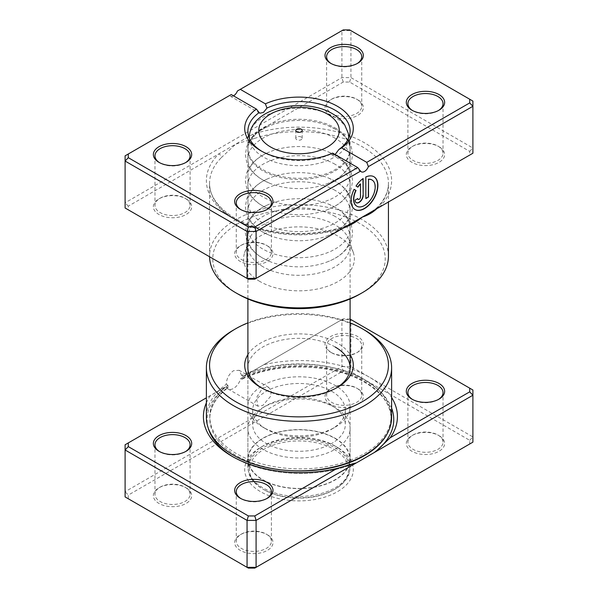 <?xml version="1.0" encoding="UTF-8"?>
<svg xmlns="http://www.w3.org/2000/svg" width="598" height="598" viewBox="0 0 598 598"><rect width="100%" height="100%" fill="white"/><g stroke="black" fill="none" stroke-linecap="round" stroke-linejoin="round"><path stroke-width="0.45" stroke-dasharray="2.99 2.24" d="M242.908 376.135A90.619 52.318 180 0 1 364.496 379.573A92.623 53.476 0 0 0 241.637 375.402L242.908 376.135L242.676 378.317L242.041 379.192L240.665 378.654A10.861 6.272 -60 0 1 233.504 388.438A10.861 6.272 -60 0 1 228.077 388.977A10.861 6.272 -60 0 1 226.253 386.674L206.377 397.842M241.637 375.402L239.163 370.297L233.504 370.708C228.989 374.004 226.582 378.527 226.276 384.267A92.623 53.476 0 0 0 206.377 417.389M262.866 387.661L268.704 387.355L271.186 390.898L270.662 396.235L262.866 405.392L257.843 406.169L256.475 397.633L262.866 387.661M391.623 417.389A92.623 53.476 0 0 0 364.496 379.573A90.619 52.318 180 0 1 391.032 416.567A90.619 52.318 180 0 1 335.097 464.9A90.619 52.318 180 0 1 236.345 453.561A90.619 52.318 180 0 1 209.801 416.567A90.619 52.318 180 0 1 227.898 385.202L227.988 387.676C215.975 397.012 209.913 407.335 209.801 418.637A90.619 52.318 180 0 1 228.077 387.13C228.107 388.02 227.532 387.9 226.336 386.771L226.253 386.674M357.739 462.09A93.34 53.887 180 0 1 234.416 457.664L231.83 456.169L234.416 457.664A93.34 53.887 180 0 1 233.145 456.917M412.508 399.457A17.566 10.144 0 0 0 413.054 399.785L411.925 399.135L413.054 399.785A17.566 10.144 0 0 0 437.893 399.785A17.566 10.144 0 0 0 438.431 399.457M331.748 352.842L330.619 352.192A19.166 11.063 180 0 1 330.619 336.547A19.166 11.063 180 0 1 357.716 336.547A19.166 11.063 180 0 1 357.716 352.192A19.166 11.063 180 0 1 330.619 352.192L331.748 352.842A17.566 10.144 0 0 0 356.587 352.842A17.566 10.144 0 0 0 361.738 345.674A17.566 10.144 0 0 0 356.587 338.498A17.566 10.144 0 0 0 337.444 336.3A17.566 10.144 0 0 0 326.605 345.674A17.566 10.144 0 0 0 331.748 352.842M240.867 498.553A17.566 10.144 0 0 0 241.413 498.882L240.284 498.231L241.413 498.882A17.566 10.144 0 0 0 266.252 498.882A17.566 10.144 0 0 0 266.79 498.553M159.569 451.617A17.566 10.144 0 0 0 160.107 451.939L158.978 451.288L160.107 451.939A17.566 10.144 0 0 0 184.946 451.939A17.566 10.144 0 0 0 185.492 451.617M266.252 534.089L267.381 534.739A19.166 11.063 0 0 0 240.284 534.739A19.166 11.063 0 0 0 240.284 550.384A19.166 11.063 0 0 0 267.381 550.384A19.166 11.063 0 0 0 267.381 534.739L266.252 534.089A17.566 10.144 180 0 1 271.395 541.257A17.566 10.144 180 0 1 260.556 550.631A17.566 10.144 180 0 1 241.413 548.433A17.566 10.144 180 0 1 236.262 541.257A17.566 10.144 180 0 1 241.413 534.089A17.566 10.144 180 0 1 266.252 534.089M437.893 434.993L439.022 435.643A19.166 11.063 0 0 0 411.925 435.643A19.166 11.063 0 0 0 411.925 451.288A19.166 11.063 0 0 0 439.022 451.288A19.166 11.063 0 0 0 439.022 435.643L437.893 434.993A17.566 10.144 180 0 1 443.036 442.161A17.566 10.144 180 0 1 432.197 451.535A17.566 10.144 180 0 1 413.054 449.33A17.566 10.144 180 0 1 407.903 442.161A17.566 10.144 180 0 1 413.054 434.993A17.566 10.144 180 0 1 437.893 434.993M356.587 388.05L357.716 388.7A19.166 11.063 0 0 0 330.619 388.7A19.166 11.063 0 0 0 330.619 404.353A19.166 11.063 0 0 0 357.716 404.353A19.166 11.063 0 0 0 357.716 388.7L356.587 388.05A17.566 10.144 180 0 1 361.738 395.218A17.566 10.144 180 0 1 350.891 404.592A17.566 10.144 180 0 1 331.748 402.394A17.566 10.144 180 0 1 326.605 395.218A17.566 10.144 180 0 1 331.748 388.05A17.566 10.144 180 0 1 356.587 388.05M184.946 487.146L186.075 487.796A19.166 11.063 0 0 0 158.978 487.796A19.166 11.063 0 0 0 158.978 503.449A19.166 11.063 0 0 0 186.075 503.449A19.166 11.063 0 0 0 186.075 487.796L184.946 487.146A17.566 10.144 180 0 1 190.097 494.314A17.566 10.144 180 0 1 179.251 503.688A17.566 10.144 180 0 1 160.107 501.49A17.566 10.144 180 0 1 154.964 494.314A17.566 10.144 180 0 1 160.107 487.146A17.566 10.144 180 0 1 184.946 487.146M261.767 388.05A51.099 29.504 0 0 0 262.866 388.7L260.608 387.399L262.866 388.7A51.099 29.504 0 0 0 335.134 388.7A51.099 29.504 0 0 0 336.233 388.05M247.901 354.636A54.298 31.35 180 0 1 337.392 343.065A54.298 31.35 180 0 1 350.099 354.636M335.134 346.975A51.099 29.504 0 0 0 279.445 340.583A51.099 29.504 0 0 0 247.901 367.837L247.901 406.304A51.099 29.504 180 0 1 279.445 379.042A51.099 29.504 180 0 1 335.134 385.441A51.099 29.504 180 0 1 350.099 406.304A51.099 29.504 180 0 1 335.134 427.166A51.099 29.504 180 0 1 262.866 427.166L262.866 427.166A51.099 29.504 180 0 1 247.901 406.304M335.134 446.071L337.392 447.379A54.298 31.35 0 0 0 260.608 447.379A54.298 31.35 0 0 0 260.608 491.713A54.298 31.35 0 0 0 337.392 491.713A54.298 31.35 0 0 0 337.392 447.379L335.134 446.071A51.099 29.504 180 0 1 350.099 466.933A51.099 29.504 180 0 1 318.555 494.195A51.099 29.504 180 0 1 262.866 487.796A51.099 29.504 180 0 1 247.901 466.933A51.099 29.504 180 0 1 262.866 446.071A51.099 29.504 180 0 1 335.134 446.071M240.665 378.654L245.442 375.29L341.914 319.594L341.914 366.537L125.102 491.713L125.102 496.923L128.293 498.769L128.293 495.084L343.23 370.984L349.621 370.984L469.707 440.315L469.707 444.008L254.77 568.1M224.407 387.437L125.102 444.77L125.102 491.713L128.293 495.084M350.099 319.108L343.23 318.831L263.755 364.72A97.003 56.003 180 0 1 391.623 397.491M343.23 318.831L341.914 319.594L350.944 319.594L472.898 390.008L472.898 436.944L350.944 366.537L341.914 366.537L343.23 370.984M349.621 318.831L350.944 319.594L350.944 366.537L349.621 370.984M469.707 444.008L472.898 442.161L472.898 436.944L469.707 440.315M206.377 402.835A97.003 56.003 180 0 1 210.616 395.398M248.379 568.1L128.293 498.769M233.504 330.029A92.623 53.476 180 0 1 364.496 330.029M350.099 322.86A89.431 51.63 0 0 0 247.901 322.86M263.755 364.72L245.442 375.29M226.276 384.267L227.898 385.202M301.257 137.047A3.192 1.846 0 0 0 297.774 136.643A3.192 1.846 0 0 0 295.808 138.347A3.192 1.846 0 0 0 296.743 139.655A3.192 1.846 0 0 0 300.226 140.052A3.192 1.846 0 0 0 302.192 138.347A3.192 1.846 0 0 0 301.257 137.047M335.134 127.92A51.099 29.504 180 0 1 350.099 148.334A51.099 29.504 180 0 1 350.099 148.782A51.099 29.504 180 0 1 318.555 176.036A51.099 29.504 180 0 1 262.866 169.645A51.099 29.504 180 0 1 247.901 148.782A51.099 29.504 180 0 1 247.901 148.334A51.099 29.504 180 0 1 279.804 121.439A51.099 29.504 180 0 1 335.134 127.92M331.748 391.309A46.315 26.738 180 0 1 345.315 410.213A46.315 26.738 180 0 1 331.748 429.125A46.315 26.738 180 0 1 266.252 429.125L262.866 427.166L266.252 429.125A46.315 26.738 180 0 1 252.685 410.213A46.315 26.738 180 0 1 281.277 385.516A46.315 26.738 180 0 1 331.748 391.309M331.748 405.653L331.748 405.653A46.315 26.738 180 0 1 345.315 424.558A46.315 26.738 180 0 1 316.723 449.262A46.315 26.738 180 0 1 266.252 443.462A46.315 26.738 180 0 1 252.685 424.558A46.315 26.738 180 0 1 266.252 405.653A46.315 26.738 180 0 1 331.748 405.653L335.134 407.612A51.099 29.504 180 0 1 350.099 428.467A51.099 29.504 180 0 1 318.555 455.728A51.099 29.504 180 0 1 262.866 449.33A51.099 29.504 180 0 1 247.901 428.467A51.099 29.504 180 0 1 262.866 407.612A51.099 29.504 180 0 1 335.134 407.612L331.748 405.653M335.134 438.252A51.099 29.504 180 0 1 350.099 459.115A51.099 29.504 180 0 1 318.555 486.368A51.099 29.504 180 0 1 262.866 479.977A51.099 29.504 180 0 1 247.901 459.115A51.099 29.504 180 0 1 279.445 431.853A51.099 29.504 180 0 1 335.134 438.252M334.91 438.379A50.785 29.317 180 0 1 349.785 459.115A50.785 29.317 180 0 1 318.435 486.196A50.785 29.317 180 0 1 263.09 479.843A50.785 29.317 180 0 1 248.215 459.115A50.785 29.317 180 0 1 279.565 432.025A50.785 29.317 180 0 1 334.91 438.379M334.91 447.767A50.785 29.317 180 0 1 349.785 468.503A50.785 29.317 180 0 1 334.91 489.231A50.785 29.317 180 0 1 263.09 489.231L263.09 489.231A50.785 29.317 180 0 1 248.215 468.503A50.785 29.317 180 0 1 279.565 441.414A50.785 29.317 180 0 1 334.91 447.767M334.005 449.33A49.507 28.584 180 0 1 334.005 489.755A49.507 28.584 180 0 1 263.995 489.755L263.09 489.231L263.995 489.755A49.507 28.584 180 0 1 263.995 449.33A49.507 28.584 180 0 1 334.005 449.33M248.379 279.169L128.293 209.838L128.293 206.153L218.711 153.948A3.192 2.257 44.9 0 1 221.484 157.476L235.762 144.103L343.23 82.053L349.621 82.053L469.707 151.384L469.707 155.076L379.289 207.274A3.192 2.257 -135.1 0 0 377.024 207.633L377.024 207.633A3.192 2.257 -135.1 0 0 376.523 208.874M259.838 281.456A55.382 31.978 180 0 1 244.619 252.79A55.382 31.978 180 0 1 282.772 228.279A55.382 31.978 180 0 1 338.162 236.24A55.382 31.978 180 0 1 353.381 252.79A55.382 31.978 180 0 1 324.968 287.092A55.382 31.978 180 0 1 259.838 281.456M262.866 266.671A51.099 29.504 180 0 1 247.901 245.808A51.099 29.504 180 0 1 248.82 240.217A51.099 29.504 180 0 1 284.028 217.597A51.099 29.504 180 0 1 335.134 224.945A51.099 29.504 180 0 1 349.18 240.217A51.099 29.504 180 0 1 350.099 245.808A51.099 29.504 180 0 1 318.555 273.069A51.099 29.504 180 0 1 262.866 266.671M371.963 179.968A15.144 8.746 -60 0 1 374.139 192.137A15.144 8.746 -60 0 1 364.279 205.383A15.144 8.746 -60 0 1 356.819 206.198M373.855 176.687A18.927 10.928 120 0 0 373.743 176.619A18.927 10.928 120 0 0 365.617 176.866L365.841 176.993M360.258 183.87L360.258 196.877A1.891 1.091 -60 0 1 358.92 199.201A1.891 1.091 -60 0 1 358.097 199.343M335.134 207.342A51.099 29.504 -0 0 0 328.444 204.09A51.099 29.504 -0 0 0 269.556 204.09A51.099 29.504 -0 0 0 247.901 228.204A51.099 29.504 -0 0 0 262.866 249.067A51.099 29.504 -0 0 0 318.555 255.466A51.099 29.504 -0 0 0 350.099 228.204A51.099 29.504 -0 0 0 335.134 207.342M335.134 216.469A51.099 29.504 -0 0 0 279.445 210.077A51.099 29.504 -0 0 0 247.901 237.331A51.099 29.504 -0 0 0 262.866 258.194A51.099 29.504 -0 0 0 269.556 261.446A51.099 29.504 -0 0 0 328.444 261.446A51.099 29.504 -0 0 0 350.099 237.331A51.099 29.504 -0 0 0 335.134 216.469M335.134 181.269A51.099 29.504 -0 0 0 328.444 178.017A51.099 29.504 -0 0 0 269.556 178.017A51.099 29.504 -0 0 0 247.901 202.124A51.099 29.504 -0 0 0 262.866 222.987A51.099 29.504 -0 0 0 318.555 229.385A51.099 29.504 -0 0 0 350.099 202.124A51.099 29.504 -0 0 0 335.134 181.269M335.134 190.396A51.099 29.504 -0 0 0 279.445 183.997A51.099 29.504 -0 0 0 247.901 211.258A51.099 29.504 -0 0 0 262.866 232.114A51.099 29.504 -0 0 0 269.556 235.365A51.099 29.504 -0 0 0 328.444 235.365A51.099 29.504 -0 0 0 350.099 211.258A51.099 29.504 -0 0 0 335.134 190.396M335.134 155.188A51.099 29.504 -0 0 0 328.444 151.937A51.099 29.504 -0 0 0 269.556 151.937A51.099 29.504 -0 0 0 247.901 176.051A51.099 29.504 -0 0 0 262.866 196.914A51.099 29.504 -0 0 0 318.555 203.305A51.099 29.504 -0 0 0 350.099 176.051A51.099 29.504 -0 0 0 335.134 155.188M335.134 164.315A51.099 29.504 -0 0 0 279.445 157.917A51.099 29.504 -0 0 0 247.901 185.178A51.099 29.504 -0 0 0 262.866 206.041A51.099 29.504 -0 0 0 269.556 209.293A51.099 29.504 -0 0 0 328.444 209.293A51.099 29.504 -0 0 0 350.099 185.178A51.099 29.504 -0 0 0 335.134 164.315M266.252 245.158L267.381 245.808A19.166 11.063 -0 0 0 240.284 245.808A19.166 11.063 -0 0 0 240.284 261.453A19.166 11.063 -0 0 0 267.381 261.453A19.166 11.063 -0 0 0 267.381 245.808L266.252 245.158A17.566 10.144 180 0 1 271.395 252.326A17.566 10.144 180 0 1 260.556 261.7A17.566 10.144 180 0 1 241.413 259.502A17.566 10.144 180 0 1 236.262 252.326A17.566 10.144 180 0 1 241.413 245.158A17.566 10.144 180 0 1 266.252 245.158M184.946 198.215L186.075 198.865A19.166 11.063 -0 0 0 158.978 198.865A19.166 11.063 -0 0 0 158.978 214.518A19.166 11.063 -0 0 0 186.075 214.518A19.166 11.063 -0 0 0 186.075 198.865L184.946 198.215A17.566 10.144 180 0 1 190.097 205.391A17.566 10.144 180 0 1 179.251 214.757A17.566 10.144 180 0 1 160.107 212.559A17.566 10.144 180 0 1 154.964 205.391A17.566 10.144 180 0 1 160.107 198.215A17.566 10.144 180 0 1 184.946 198.215M437.893 146.062L439.022 146.712A19.166 11.063 -0 0 0 411.925 146.712A19.166 11.063 -0 0 0 411.925 162.357A19.166 11.063 -0 0 0 439.022 162.357A19.166 11.063 -0 0 0 439.022 146.712L437.893 146.062A17.566 10.144 180 0 1 443.036 153.23A17.566 10.144 180 0 1 432.197 162.604A17.566 10.144 180 0 1 413.054 160.406A17.566 10.144 180 0 1 407.903 153.23A17.566 10.144 180 0 1 413.054 146.062A17.566 10.144 180 0 1 437.893 146.062M356.587 99.118L357.716 99.769A19.166 11.063 -0 0 0 330.619 99.769A19.166 11.063 -0 0 0 330.619 115.421A19.166 11.063 -0 0 0 357.716 115.421A19.166 11.063 -0 0 0 357.716 99.769L356.587 99.118A17.566 10.144 180 0 1 361.738 106.287A17.566 10.144 180 0 1 350.891 115.661A17.566 10.144 180 0 1 331.748 113.463A17.566 10.144 180 0 1 326.605 106.287A17.566 10.144 180 0 1 331.748 99.118A17.566 10.144 180 0 1 356.587 99.118M412.508 110.525A17.566 10.144 -0 0 0 413.054 110.854L411.925 110.204L413.054 110.854A17.566 10.144 -0 0 0 437.893 110.854A17.566 10.144 -0 0 0 438.431 110.525M240.867 209.621A17.566 10.144 -0 0 0 241.413 209.95L240.284 209.3L241.413 209.95A17.566 10.144 -0 0 0 266.252 209.95A17.566 10.144 -0 0 0 266.79 209.621M159.569 162.686A17.566 10.144 -0 0 0 160.107 163.007L158.978 162.357L160.107 163.007A17.566 10.144 -0 0 0 184.946 163.007A17.566 10.144 -0 0 0 185.492 162.686M331.21 63.59A17.566 10.144 -0 0 0 331.748 63.911L330.619 63.261L331.748 63.911A17.566 10.144 -0 0 0 356.587 63.911A17.566 10.144 -0 0 0 357.133 63.59M335.134 129.108A51.099 29.504 -0 0 0 328.444 125.857A51.099 29.504 -0 0 0 269.556 125.857A51.099 29.504 -0 0 0 247.901 149.971A51.099 29.504 -0 0 0 262.866 170.834A51.099 29.504 -0 0 0 318.555 177.232A51.099 29.504 -0 0 0 350.099 149.971A51.099 29.504 -0 0 0 335.134 129.108M335.134 138.235A51.099 29.504 -0 0 0 279.445 131.837A51.099 29.504 -0 0 0 247.901 159.098A51.099 29.504 -0 0 0 262.866 179.961A51.099 29.504 -0 0 0 269.556 183.212A51.099 29.504 -0 0 0 328.444 183.212A51.099 29.504 -0 0 0 350.099 159.098A51.099 29.504 -0 0 0 335.134 138.235M238.019 294.052A86.239 49.791 180 0 1 235.806 224.975A86.239 49.791 180 0 1 355.294 221.133A86.239 49.791 180 0 1 359.981 223.645A86.239 49.791 180 0 1 359.981 294.052M388.431 256.243A89.431 51.63 -0 0 0 362.239 219.728A89.431 51.63 -0 0 0 359.936 218.449A89.431 51.63 -0 0 0 263.307 208.896A89.431 51.63 -0 0 0 209.569 256.243A89.431 51.63 -0 0 0 209.577 256.766M261.767 151.272A51.099 29.504 -0 0 0 262.866 151.929A51.099 29.504 -0 0 0 331.008 154.06L332.608 153.073M262.866 151.929L260.608 150.621L262.866 151.929M331.008 154.06L331.8 154.77L335.134 154.531M469.707 155.076L472.898 153.23L472.898 148.012L350.944 77.605L341.914 77.605L125.102 202.782L125.102 155.839L231.247 94.551M128.293 206.153L125.102 202.782L125.102 207.992L128.293 209.838M233.504 95.859A6.391 3.685 -60 0 1 230.312 96.173A6.391 3.685 -60 0 1 229.595 95.508M237.413 90.993L341.914 30.662L350.944 30.662L472.898 101.077L472.898 148.012L469.707 151.384M343.23 82.053L341.914 77.605L341.914 30.662L343.23 29.9M349.621 82.053L350.944 77.605L350.944 30.662L349.621 29.9M379.289 207.274A92.623 53.476 -0 0 0 364.496 142.802A92.623 53.476 -0 0 0 252.812 134.258A3.192 1.301 71.6 0 1 254.404 138.467L235.762 144.103L218.711 153.948A92.623 53.476 -0 0 0 233.504 218.427A92.623 53.476 -0 0 0 345.188 226.963L254.77 279.169M357.582 198.424L355.13 200.098M354.906 199.971A5.681 3.282 120 0 0 356.079 202.573A5.681 3.282 120 0 0 356.199 202.632M362.941 178.413A18.927 10.928 120 0 0 355.803 185.941L356.034 186.068M355.803 185.941L357.933 187.167M353.911 189.215L353.911 189.215A18.927 10.928 120 0 0 354.808 209.412A18.927 10.928 120 0 0 354.928 209.472M365.617 176.866L365.841 198.558M345.188 226.963A3.192 1.301 -108.4 0 0 344.179 226.545L344.179 226.545A3.192 1.301 -108.4 0 0 343.596 227.883M242.676 378.317A90.619 52.318 180 0 1 364.496 381.644A90.619 52.318 180 0 1 391.032 418.637A90.619 52.318 180 0 1 387.026 434.028M290.471 470.633A90.619 52.318 180 0 1 236.345 455.631A90.619 52.318 180 0 1 209.801 418.637L209.801 416.567M208.268 428.146A93.34 53.887 180 0 1 226.336 386.771M243.102 377.024A93.34 53.887 180 0 1 366.425 381.449A93.34 53.887 180 0 1 391.623 408.09M249.687 133.459A49.694 28.689 180 0 1 282.861 109.868A49.694 28.689 180 0 1 334.14 116.715A49.694 28.689 180 0 1 348.313 133.459M348.664 138.011A49.694 28.689 180 0 1 317.209 163.703A49.694 28.689 180 0 1 263.86 157.289A49.694 28.689 180 0 1 249.336 138.011M254.404 138.467A89.431 51.63 180 0 1 362.239 146.712A89.431 51.63 180 0 1 388.431 183.22A89.431 51.63 180 0 1 376.725 208.754M343.23 228.1A89.431 51.63 180 0 1 235.762 219.728A89.431 51.63 180 0 1 209.569 183.22A89.431 51.63 180 0 1 221.484 157.476M268.704 387.355L239.163 370.297M391.032 416.567L391.032 418.637C390.771 404.771 382.04 392.684 364.825 382.376C333.385 363.345 276.373 361.85 242.041 379.192M234.416 457.664L234.416 457.664C253.021 468.077 275.215 473.347 301.011 473.466C322.217 473.287 341.249 469.445 358.097 461.933M241.413 534.089L240.284 534.739M413.054 434.993L411.925 435.643M331.748 388.05L330.619 388.7M160.107 487.146L158.978 487.796M262.866 446.071L260.608 447.379M407.903 442.161L407.903 392.609M326.605 395.218L326.605 345.674M236.262 541.257L236.262 491.713M154.964 494.314L154.964 444.77M247.901 466.933L247.901 367.837M350.099 466.933L350.099 406.304M190.097 494.314L190.097 444.77M271.395 541.257L271.395 491.713M361.738 395.218L361.738 345.674M443.036 442.161L443.036 392.609M335.134 388.7L337.392 387.399M184.946 451.939L186.075 451.288M266.252 498.882L267.381 498.231M356.587 352.842L357.716 352.192M437.893 399.785L439.022 399.135M257.843 406.169L228.077 388.977M295.808 138.347L295.808 130.528M350.099 148.334L349.015 137.114M350.099 148.782L350.099 298.955M331.748 429.125L335.134 427.166M345.315 410.213L345.315 424.558M350.099 428.467L350.099 459.115M247.901 428.467L247.901 459.115M266.252 405.653L262.866 407.612M252.685 410.213L252.685 424.558M247.901 148.782L247.901 298.955M349.785 459.115L349.785 468.503M334.005 489.755L334.91 489.231M248.215 459.115L248.215 468.503M247.901 148.334L248.985 137.114M302.192 138.347L302.192 130.528M371.522 211.759L377.024 207.633C384.626 199.859 388.431 191.719 388.431 183.22L388.431 201.997M248.82 240.217L244.619 252.79M269.556 261.446L262.589 258.059C256.407 254.524 251.751 250.091 248.626 244.769L246.727 240.658L245.344 232.876L246.735 224.863L248.626 220.767C252.991 213.508 259.966 207.954 269.556 204.09M328.444 204.09L335.411 207.484C341.585 211.012 346.235 215.43 349.367 220.752L351.258 224.848L352.656 232.861L351.28 240.643L349.389 244.746C345.024 252.02 338.042 257.581 328.444 261.446M269.556 235.365L262.589 231.979C256.407 228.443 251.751 224.018 248.626 218.689L246.727 214.577L245.344 206.796L246.735 198.79L248.626 194.686C252.991 187.436 259.966 181.874 269.556 178.017M328.444 178.017L335.411 181.403C341.585 184.932 346.235 189.357 349.367 194.671L351.258 198.768L352.656 206.781L351.28 214.562L349.389 218.674C345.024 225.939 338.042 231.508 328.444 235.365M269.556 209.293L262.589 205.899C256.407 202.371 251.751 197.938 248.626 192.608L246.727 188.497L245.344 180.723L246.735 172.71L248.626 168.614C252.991 161.355 259.966 155.794 269.556 151.937M328.444 151.937L335.411 155.323C341.585 158.851 346.235 163.276 349.367 168.591L351.258 172.695L352.656 180.708L351.28 188.482L349.389 192.593C345.024 199.859 338.042 205.428 328.444 209.293M241.413 245.158L240.284 245.808M160.107 198.215L158.978 198.865M413.054 146.062L411.925 146.712M331.748 99.118L330.619 99.769M269.556 183.212L262.589 179.826C256.407 176.29 251.751 171.858 248.626 166.536L246.727 162.424L245.344 154.643L246.735 146.63L248.626 142.533C252.991 135.275 259.966 129.714 269.556 125.857M328.444 125.857L335.411 129.243C341.585 132.771 346.235 137.196 349.367 142.518L351.258 146.615L352.656 154.628L351.28 162.402L349.389 166.513C345.024 173.779 338.042 179.348 328.444 183.212M236.262 202.782L236.262 252.326M154.964 155.839L154.964 205.391M407.903 103.686L407.903 153.23M326.605 56.743L326.605 106.287M247.901 131.067L247.901 149.971M247.901 159.098L247.901 176.051M247.901 185.178L247.901 202.124M247.901 211.258L247.901 228.204M247.901 237.331L247.901 245.808M350.099 237.331L350.099 245.808M350.099 211.258L350.099 228.204M350.099 185.178L350.099 202.124M350.099 159.098L350.099 176.051M350.099 131.067L350.099 149.971M209.569 256.243L209.569 183.22C208.874 202.55 232.293 222.837 266.701 230.073C293.469 235.59 319.295 234.416 344.179 226.545L352.955 222.478M361.738 56.743L361.738 106.287M443.036 103.686L443.036 153.23M190.097 155.839L190.097 205.391M271.395 202.782L271.395 252.326M259.816 113.209L230.312 96.173M361.304 171.798L331.8 154.77M356.587 63.911L357.716 63.261M184.946 163.007L186.075 162.357M266.252 209.95L267.381 209.3M437.893 110.854L439.022 110.204M349.18 240.217L353.381 252.79"/><path stroke-width="0.9" d="M357.739 462.09L256.086 520.395L256.086 567.338L472.898 442.161L472.898 395.218L358.097 461.933M206.377 397.842L128.293 442.924L128.293 446.616L248.379 515.947L254.77 515.947L337.085 468.421L355.399 463.061M337.085 468.421A97.003 56.003 180 0 1 231.83 456.169L231.83 456.169A97.003 56.003 180 0 1 206.377 402.835M411.925 399.135L411.925 399.135A19.166 11.063 180 0 1 411.925 383.482A19.166 11.063 180 0 1 439.022 383.482A19.166 11.063 180 0 1 439.022 399.135A19.166 11.063 180 0 1 411.925 399.135M438.431 399.457A17.566 10.144 0 0 0 443.036 392.609A17.566 10.144 0 0 0 437.893 385.441A17.566 10.144 0 0 0 418.75 383.243A17.566 10.144 0 0 0 407.903 392.609A17.566 10.144 0 0 0 412.508 399.457M240.284 498.231L240.284 498.231A19.166 11.063 180 0 1 240.284 482.579A19.166 11.063 180 0 1 267.381 482.579A19.166 11.063 180 0 1 267.381 498.231A19.166 11.063 180 0 1 240.284 498.231M266.79 498.553A17.566 10.144 0 0 0 271.395 491.713A17.566 10.144 0 0 0 266.252 484.537A17.566 10.144 0 0 0 247.109 482.339A17.566 10.144 0 0 0 236.262 491.713A17.566 10.144 0 0 0 240.867 498.553M158.978 451.288L158.978 451.288A19.166 11.063 180 0 1 158.978 435.643A19.166 11.063 180 0 1 186.075 435.643A19.166 11.063 180 0 1 186.075 451.288A19.166 11.063 180 0 1 158.978 451.288M185.492 451.617A17.566 10.144 0 0 0 190.097 444.77A17.566 10.144 0 0 0 184.946 437.594A17.566 10.144 0 0 0 165.803 435.396A17.566 10.144 0 0 0 154.964 444.77A17.566 10.144 0 0 0 159.569 451.617M350.099 354.636A54.298 31.35 180 0 1 337.392 387.399A54.298 31.35 180 0 1 260.608 387.399L260.608 387.399A54.298 31.35 180 0 1 247.901 354.636M247.901 298.955L247.901 367.837A51.099 29.504 0 0 0 261.767 388.05M235.762 401.736A89.431 51.63 0 0 0 362.239 401.736A89.431 51.63 0 0 0 362.239 328.721L364.496 330.029A92.623 53.476 180 0 1 391.623 367.837A92.623 53.476 180 0 1 334.446 417.247A92.623 53.476 180 0 1 233.504 405.653A92.623 53.476 180 0 1 206.377 367.837A92.623 53.476 180 0 1 233.504 330.029L235.762 328.721A89.431 51.63 0 0 0 235.762 401.736M206.377 367.837L206.377 417.389A92.623 53.476 0 0 0 233.504 455.198A92.623 53.476 0 0 0 334.446 466.791A92.623 53.476 0 0 0 391.623 417.389L391.623 367.837M391.623 397.491A97.003 56.003 180 0 1 390.225 437.736L469.707 391.847L469.707 388.162L350.099 319.108M128.293 446.616L125.102 449.988L125.102 496.923L247.056 567.338L256.086 567.338L254.77 568.1L248.379 568.1L247.056 567.338L247.056 520.395L125.102 449.988L125.102 444.77L128.293 442.924M254.77 515.947L256.086 520.395L247.056 520.395L248.379 515.947M469.707 388.162L472.898 390.008L472.898 395.218L469.707 391.847M364.496 330.029L362.239 328.721A89.431 51.63 0 0 0 350.099 322.86M247.901 322.86A89.431 51.63 0 0 0 235.762 328.721M336.233 388.05A51.099 29.504 0 0 0 350.099 367.837A51.099 29.504 0 0 0 335.134 346.975M376.434 450.914L390.225 437.736M301.257 129.22A3.192 1.846 0 0 0 297.774 128.824A3.192 1.846 0 0 0 295.808 130.528A3.192 1.846 0 0 0 296.743 131.829A3.192 1.846 0 0 0 300.226 132.233A3.192 1.846 0 0 0 302.192 130.528A3.192 1.846 0 0 0 301.257 129.22M379.289 207.274L362.239 217.119C356.707 221.753 350.495 225.371 343.596 227.973A89.431 51.63 180 0 1 343.23 228.1M376.523 208.874A3.192 2.257 -135.1 0 0 376.516 208.964C372.532 212.641 367.777 215.362 362.239 217.119L345.188 226.963M356.819 206.198A15.144 8.746 -60 0 1 356.707 206.131A15.144 8.746 -60 0 1 355.817 190.321L356.042 190.448A15.144 8.746 120 0 0 356.931 206.265A15.144 8.746 120 0 0 364.503 205.51A15.144 8.746 120 0 0 374.393 192.167A15.144 8.746 120 0 0 372.076 180.028A15.144 8.746 120 0 0 368.518 179.363L368.518 197.011L365.841 198.558L365.841 176.993A18.927 10.928 -60 0 1 373.967 176.754A18.927 10.928 -60 0 1 376.867 191.921A18.927 10.928 -60 0 1 364.503 208.605A18.927 10.928 -60 0 1 355.04 209.539A18.927 10.928 -60 0 1 354.136 189.349L356.042 190.448M354.928 209.472A18.927 10.928 120 0 0 364.279 208.47A18.927 10.928 120 0 0 376.613 191.891A18.927 10.928 120 0 0 373.855 176.687M363.165 195.464A5.681 3.282 -60 0 1 359.151 202.423A5.681 3.282 -60 0 1 356.311 202.7A5.681 3.282 -60 0 1 355.13 200.098L357.806 198.558A1.891 1.091 120 0 0 358.202 199.426A1.891 1.091 120 0 0 359.151 199.328A1.891 1.091 120 0 0 360.489 197.011L360.489 184.005A15.144 8.746 120 0 0 357.933 187.167L356.034 186.068A18.927 10.928 -60 0 1 363.165 178.54L363.165 195.464L362.941 178.697M356.199 202.632A5.681 3.282 120 0 0 358.92 202.288A5.681 3.282 120 0 0 362.941 195.337M358.097 199.343A1.891 1.091 -60 0 1 357.978 199.291A1.891 1.091 -60 0 1 357.604 198.678M411.925 110.204L411.925 110.204A19.166 11.063 180 0 1 411.925 94.551A19.166 11.063 180 0 1 439.022 94.551A19.166 11.063 180 0 1 439.022 110.204A19.166 11.063 180 0 1 411.925 110.204M438.431 110.525A17.566 10.144 -0 0 0 443.036 103.686A17.566 10.144 -0 0 0 437.893 96.51A17.566 10.144 -0 0 0 418.75 94.312A17.566 10.144 -0 0 0 407.903 103.686A17.566 10.144 -0 0 0 412.508 110.525M240.284 209.3L240.284 209.3A19.166 11.063 180 0 1 240.284 193.647A19.166 11.063 180 0 1 267.381 193.647A19.166 11.063 180 0 1 267.381 209.3A19.166 11.063 180 0 1 240.284 209.3M266.79 209.621A17.566 10.144 -0 0 0 271.395 202.782A17.566 10.144 -0 0 0 266.252 195.606A17.566 10.144 -0 0 0 247.109 193.408A17.566 10.144 -0 0 0 236.262 202.782A17.566 10.144 -0 0 0 240.867 209.621M158.978 162.357L158.978 162.357A19.166 11.063 180 0 1 158.978 146.712A19.166 11.063 180 0 1 186.075 146.712A19.166 11.063 180 0 1 186.075 162.357A19.166 11.063 180 0 1 158.978 162.357M185.492 162.686A17.566 10.144 -0 0 0 190.097 155.839A17.566 10.144 -0 0 0 184.946 148.67A17.566 10.144 -0 0 0 165.803 146.465A17.566 10.144 -0 0 0 154.964 155.839A17.566 10.144 -0 0 0 159.569 162.686M330.619 63.261L330.619 63.261A19.166 11.063 180 0 1 330.619 47.616A19.166 11.063 180 0 1 357.716 47.616A19.166 11.063 180 0 1 357.716 63.261A19.166 11.063 180 0 1 330.619 63.261M357.133 63.59A17.566 10.144 -0 0 0 361.738 56.743A17.566 10.144 -0 0 0 356.587 49.567A17.566 10.144 -0 0 0 337.444 47.369A17.566 10.144 -0 0 0 326.605 56.743A17.566 10.144 -0 0 0 331.21 63.59M362.239 292.751L359.981 294.052A86.239 49.791 180 0 1 238.019 294.052L235.762 292.751A89.431 51.63 -0 0 0 362.239 292.751A89.431 51.63 -0 0 0 388.431 256.243L388.431 201.997M332.608 153.073A54.298 31.35 180 0 1 260.608 150.621L260.608 150.621A54.298 31.35 180 0 1 256.355 109.053L231.247 94.551L128.293 153.992L128.293 157.685L248.379 227.016L254.77 227.016L357.716 167.575L332.608 153.073M335.134 154.531L338.834 149.545A51.099 29.504 -0 0 0 350.099 131.067A51.099 29.504 -0 0 0 335.134 110.204A51.099 29.504 -0 0 0 266.992 108.066L263.464 112.424L259.816 113.209L259.166 112.581A51.099 29.504 -0 0 0 247.901 131.067A51.099 29.504 -0 0 0 261.767 151.272M128.293 157.685L125.102 161.056L125.102 207.992L247.056 278.406L256.086 278.406L472.898 153.23L472.898 106.287L368.405 166.618A6.391 3.685 -60 0 1 361.304 171.798A6.391 3.685 -60 0 1 360.587 171.133L256.086 231.463L247.056 231.463L125.102 161.056L125.102 155.839L128.293 153.992M248.379 227.016L247.056 231.463L247.056 278.406L248.379 279.169L254.77 279.169L256.086 278.406L256.086 231.463L254.77 227.016M240.284 89.341L265.392 103.835A54.298 31.35 180 0 1 337.392 106.287A54.298 31.35 180 0 1 341.645 147.863L366.753 162.357L469.707 102.916L469.707 99.231L349.621 29.9L343.23 29.9L237.413 90.993A6.391 3.685 -60 0 1 233.504 95.859M469.707 99.231L472.898 101.077L472.898 106.287L469.707 102.916M209.577 256.766A89.431 51.63 -0 0 0 235.762 292.751L238.019 294.052M266.992 108.066L265.392 103.835M256.355 109.053L259.166 112.581M341.645 147.863L338.834 149.545M368.405 166.618L366.753 162.357M357.716 167.575L360.587 171.133M357.709 187.039A15.144 8.746 -60 0 1 360.258 183.87L360.489 184.005M355.817 190.321L354.136 189.349M365.841 198.297L368.518 197.011M368.293 196.884L368.518 179.363M368.293 179.236A15.144 8.746 -60 0 1 371.851 179.901A15.144 8.746 -60 0 1 371.963 179.968M387.026 434.028A90.619 52.318 180 0 1 290.471 470.633M233.145 456.917A93.34 53.887 180 0 1 208.268 428.146M391.623 408.09A93.34 53.887 180 0 1 374.086 452.649M270.535 146.959A40.26 23.24 0 0 0 327.465 146.959A40.26 23.24 0 0 0 327.465 114.091A40.26 23.24 0 0 0 270.535 114.091A40.26 23.24 0 0 0 270.535 146.959M349.015 137.114L348.313 133.459A49.694 28.689 180 0 1 348.664 138.011M249.336 138.011A49.694 28.689 180 0 1 249.687 133.459L248.985 137.114M348.313 133.459L344.762 125.027C341.727 120.437 337.556 116.64 332.256 113.62C305.578 97.631 255.256 106.055 249.687 133.459M350.099 298.955L350.099 367.837"/></g></svg>
